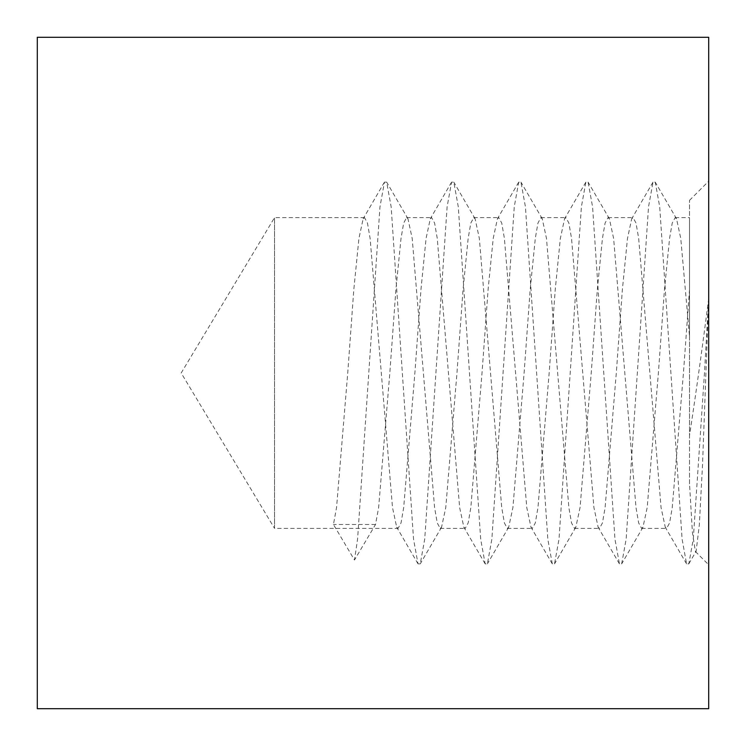 <?xml version="1.0" encoding="UTF-8"?>
<svg xmlns="http://www.w3.org/2000/svg" width="746" height="746" viewBox="0 0 746 746"><rect width="100%" height="100%" fill="white"/><g stroke="black" fill="none" stroke-linecap="round" stroke-linejoin="round"><path stroke-width="0.56" stroke-dasharray="3.73 2.8" d="M708.7 37.3L708.7 708.7M708.7 298.214L708.7 564.825L708.7 181.175L708.7 298.214L702.536 464.525L699.31 525.1L696.139 551.247L695.384 551.508L692.409 532.346L689.518 483.912L689.518 200.357L689.518 435.487C696.167 392.014 702.564 346.256 708.7 298.214L704.476 373L693.286 539.125L688.81 563.864L686.572 563.864L682.096 539.125L659.716 206.875L655.24 182.136L653.002 182.136L648.526 206.875L626.146 539.125L621.67 563.864L619.432 563.864L614.956 539.125L592.576 206.875L588.1 182.136L585.862 182.136L581.386 206.875L559.006 539.125L554.53 563.864L552.292 563.864L547.816 539.125L525.436 206.875L520.96 182.136L518.722 182.136L514.246 206.875L491.866 539.125L487.39 563.864L485.152 563.864L480.676 539.125L458.296 206.875L453.82 182.136L451.582 182.136L447.106 206.875L424.726 539.125L420.25 563.864L418.012 563.864L413.536 539.125L391.156 206.875L386.68 182.136L384.442 182.136L379.966 206.875L357.586 539.125L354.481 560.022L333.443 524.485L336.549 507.56L347.739 373L353.809 289.579L358.929 238.44L363.143 218.792L364.524 217.618L367.47 223.101L370.119 238.44L392.499 507.56L396.713 527.208L398.094 528.382L401.04 522.899L403.689 507.56L414.879 373L420.958 289.551L426.069 238.44L430.283 218.792L431.664 217.618L434.61 223.091L437.259 238.44L459.639 507.56L463.853 527.208L465.234 528.382L468.18 522.899L470.829 507.56L482.019 373L488.098 289.532L493.209 238.44L497.423 218.792L498.804 217.618L501.75 223.091L504.399 238.44L526.779 507.56L530.993 527.208L532.374 528.382L535.32 522.899L537.969 507.56L549.159 373L555.238 289.56L560.349 238.44L564.563 218.792L565.944 217.618L568.89 223.101L571.539 238.44L593.919 507.56L598.133 527.208L599.514 528.382L602.46 522.909L605.109 507.56L616.299 373L622.378 289.579L627.489 238.44L631.703 218.792L633.084 217.618L636.03 223.101L638.679 238.44L661.059 507.56L665.273 527.208L666.654 528.382L669.6 522.899L672.249 507.56L683.439 373L689.518 289.541L689.518 217.618L689.518 336.474L680.762 238.44L676.538 218.792L675.167 217.618L672.221 223.101L669.572 238.44L664.462 289.541L658.382 373L647.192 507.56L642.968 527.208L641.597 528.382L638.651 522.909L636.002 507.56L613.622 238.44L609.398 218.792L608.027 217.618L605.081 223.101L602.432 238.44L597.322 289.569L591.242 373L580.052 507.56L575.828 527.208L574.457 528.382L571.511 522.909L568.862 507.56L546.482 238.44L542.258 218.792L540.887 217.618L537.941 223.101L535.292 238.44L530.182 289.579L524.102 373L512.912 507.56L508.688 527.208L507.317 528.382L504.371 522.899L501.722 507.56L479.342 238.44L475.118 218.792L473.747 217.618L470.801 223.101L468.152 238.44L463.042 289.569L456.962 373L445.772 507.56L441.548 527.208L440.177 528.382L437.231 522.899L434.582 507.56L412.202 238.44L407.978 218.792L406.607 217.618L403.661 223.091L401.012 238.44L395.902 289.532L389.822 373L378.632 507.56L375.527 524.485L354.481 560.022M37.3 37.3L37.3 708.7M689.518 483.912L689.518 336.474M689.518 289.541L689.518 435.487M364.514 217.618L274.537 217.618L181.175 373L274.537 528.382L274.537 217.618L274.537 528.382L398.094 528.382M375.471 524.485L333.425 524.485M695.384 551.508L708.7 564.825M689.518 200.357L708.7 181.175M676.538 218.792L655.24 182.136M642.968 527.208L621.67 563.864M609.398 218.792L588.1 182.136M575.828 527.208L554.53 563.864M542.258 218.792L520.96 182.136M508.688 527.208L487.39 563.864M475.118 218.792L453.82 182.136M441.548 527.208L420.25 563.864M407.978 218.792L386.68 182.136M688.81 563.864L696.139 551.247M686.572 563.864L665.273 527.208M653.002 182.136L631.703 218.792M619.432 563.864L598.133 527.208M585.862 182.136L564.563 218.792M552.292 563.864L530.993 527.208M518.722 182.136L497.423 218.792M485.152 563.864L463.853 527.208M451.582 182.136L430.283 218.792M418.012 563.864L396.713 527.208M384.442 182.136L363.143 218.792M641.597 528.382L666.654 528.382M608.027 217.618L633.084 217.618M574.457 528.382L599.514 528.382M540.887 217.618L565.934 217.618M507.317 528.382L532.374 528.382M473.747 217.618L498.804 217.618M440.177 528.382L465.224 528.382M406.607 217.618L431.664 217.618M675.167 217.618L689.518 217.618"/><path stroke-width="1.12" d="M708.7 708.7L708.7 37.3L37.3 37.3L37.3 708.7L708.7 708.7"/></g></svg>
